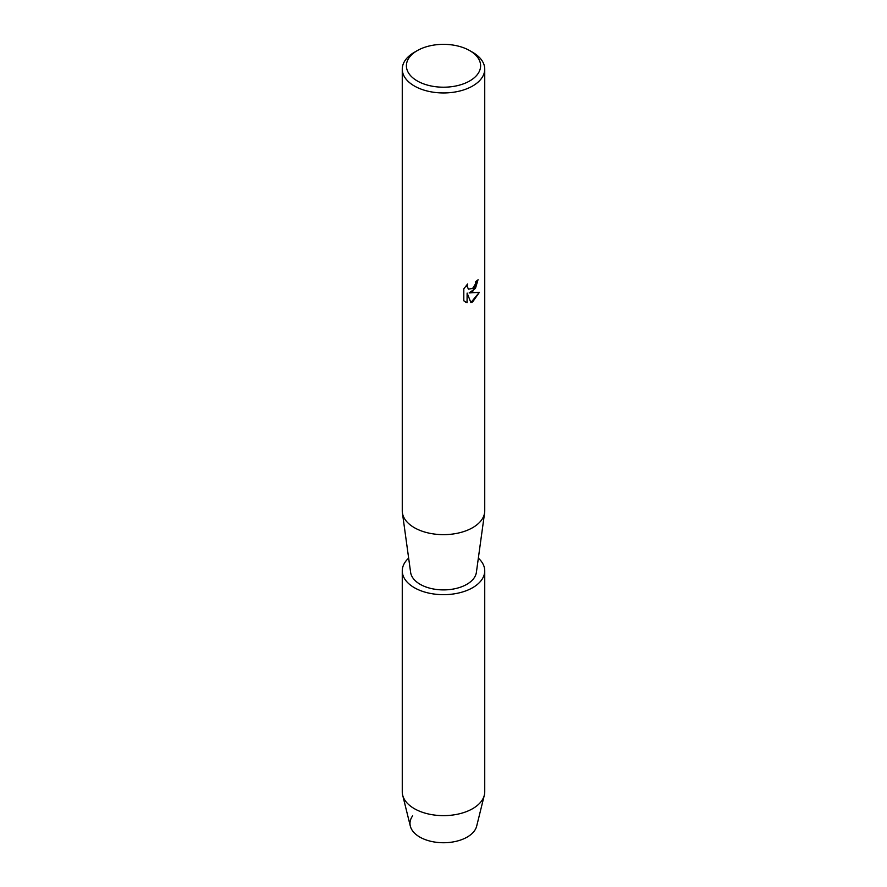 <?xml version="1.0" encoding="UTF-8"?>
<svg xmlns="http://www.w3.org/2000/svg" width="887" height="887" viewBox="0 0 887 887"><rect width="100%" height="100%" fill="white"/><g stroke="black" fill="none" stroke-linecap="round" stroke-linejoin="round"><path stroke-width="1.33" d="M478.348 558.123A41.234 23.805 180 0 1 484.734 570.851L484.734 791.825A41.234 23.805 180 0 1 484.324 795.195L476.674 826.13A33.506 19.348 180 0 1 467.194 837.073A33.506 19.348 180 0 1 424.762 839.435A33.506 19.348 180 0 1 412.666 815.829M469.744 50.626L472.66 52.311A41.234 23.805 180 0 1 484.734 69.142L484.734 510.834A41.234 23.805 180 0 1 484.612 512.719A41.234 23.805 180 0 1 472.66 527.665A41.234 23.805 180 0 1 429.241 533.176A41.234 23.805 180 0 1 402.388 512.719A41.234 23.805 180 0 1 402.266 510.834L402.266 69.142A41.234 23.805 180 0 1 414.34 52.311L417.256 50.626A37.11 21.432 180 0 1 469.744 50.626A37.11 21.432 180 0 1 469.744 80.928A37.11 21.432 180 0 1 417.256 80.928A37.11 21.432 180 0 1 417.256 50.626L414.34 52.311M484.612 512.719L476.386 572.37A32.996 19.048 180 0 1 466.828 584.322A32.996 19.048 180 0 1 432.091 588.724A32.996 19.048 180 0 1 410.614 572.37L402.388 512.719M479.39 292.344L472.66 301.902L470.919 302.633L467.116 293.054L467.116 302.744L463.801 300.793L463.801 288.84L467.626 283.962L467.105 286.346L468.524 289.162L472.66 288.375L475.354 284.106L475.754 281.623A41.234 23.805 0 0 0 478.071 279.771L472.66 291.59L469.123 292.943L479.401 292.344M484.734 69.142A41.234 23.805 180 0 1 472.66 85.984A41.234 23.805 180 0 1 427.722 91.139A41.234 23.805 180 0 1 402.266 69.142M477.993 279.837L475.465 288.364L469.123 292.943M468.447 289.129L467.028 286.301L467.471 284.117M465.331 302.023L467.05 302.7L467.116 293.054M470.897 302.578L479.302 292.366M484.324 795.195A41.234 23.805 180 0 1 472.66 808.667A41.234 23.805 180 0 1 430.461 814.41A41.234 23.805 180 0 1 402.676 795.195A41.234 23.805 180 0 1 402.266 791.825L402.266 570.851A41.234 23.805 180 0 1 408.652 558.123M467.194 837.073A33.506 19.348 180 0 1 432.9 841.741A33.506 19.348 180 0 1 410.326 826.13L402.676 795.195M484.734 570.851A41.234 23.805 180 0 1 472.66 587.693A41.234 23.805 180 0 1 427.722 592.849A41.234 23.805 180 0 1 402.266 570.851"/></g></svg>
